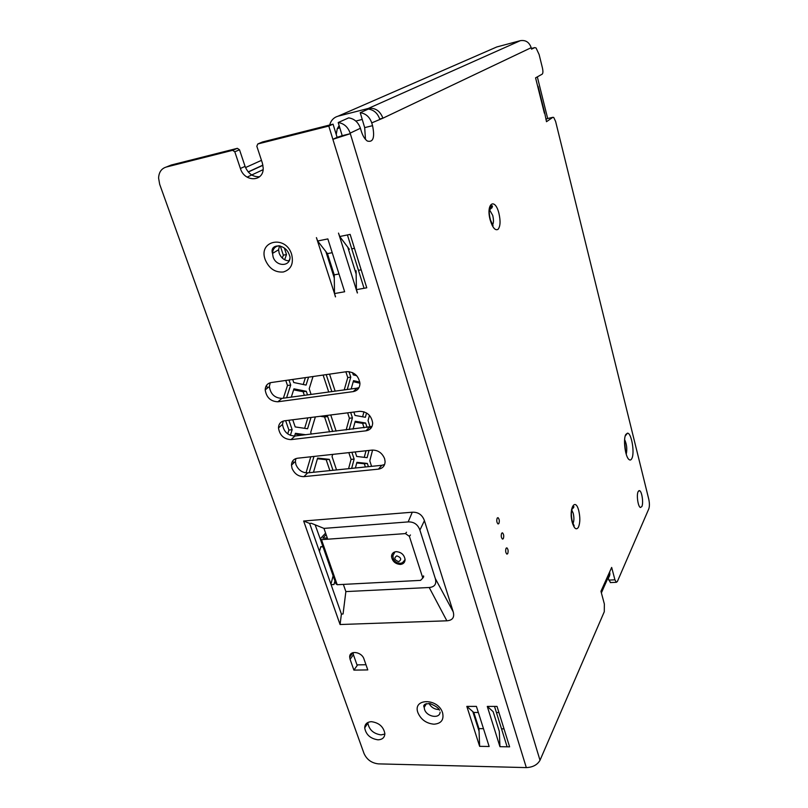 <?xml version="1.0" encoding="UTF-8"?>
<svg xmlns="http://www.w3.org/2000/svg" width="808" height="808" viewBox="0 0 808 808"><rect width="100%" height="100%" fill="white"/><g stroke="black" fill="none" stroke-linecap="round" stroke-linejoin="round"><path stroke-width="1.21" d="M335.431 296.879L334.502 293.567L344.642 291.759L327.846 238.916L317.635 240.996L316.423 237.623L335.542 296.799M332.219 252.682L327.462 253.621L317.635 240.996M262.044 142.157L257.803 143.965L328.795 126.058L332.876 139.319L350.319 133.684L350.157 133.128C347.945 126.967 343.956 123.442 338.199 122.543L348.662 117.867C354.338 118.746 358.257 122.21 360.408 128.26L361.257 131.098C362.782 135.926 364.812 139.239 367.337 141.036C373.205 142.632 374.952 137.512 372.559 125.664L371.741 122.887L382.931 118.18L379.679 118.988M537.593 85.971L535.573 77.851L542.198 74.154C543.057 73.316 543.138 71.255 542.441 67.983L539.118 54.52L536.068 47.975L534.755 47.611L531.543 49.147L531.179 47.692C529.26 42.198 525.644 39.855 520.332 40.673L496.779 46.965L338.057 116.18L368.256 108.464C375.144 107.525 380.043 110.767 382.931 118.18L531.179 47.692M357.449 292.91L356.429 289.648L356.086 270.771M349.369 249.308L339.724 236.512L338.512 233.098L357.338 292.991M361.166 269.821L358.449 270.326M356.429 289.648L366.761 287.799L350.137 234.391L339.724 236.512M354.47 248.309L351.743 248.844M257.803 143.965L256.833 146.248L262.388 163.135L263.196 168.024C263.741 182.093 244.42 182.335 240.4 168.478L234.795 151.783L232.613 150.318L166.196 167.064L171.235 165.024L237.36 148.329L239.522 149.783L245.066 166.377C248.117 173.68 252.965 177.134 259.61 176.72M371.983 426.493L294.971 436.027L291.021 439.623L365.963 430.816C370.226 430.058 372.468 427.442 372.67 422.988C371.387 415.484 367.044 411.595 359.641 411.322L284.487 420.806C280.679 421.513 278.679 423.887 278.477 427.917L282.507 424.402L283.204 421.079M291.021 439.623C283.861 439.219 279.679 435.32 278.477 427.917M269.347 386.557C270.539 394.132 274.74 398.081 281.952 398.384L277.881 401.778L353.237 391.607C357.51 390.759 359.742 388.072 359.944 383.517C358.651 375.791 354.257 371.832 346.763 371.66L271.195 382.548C267.397 383.325 265.398 385.759 265.196 389.87L269.347 386.557L270.266 382.739M277.881 401.778C270.63 401.465 266.408 397.496 265.196 389.87M378.407 469.145L303.879 476.639C298.455 476.619 294.516 473.862 292.052 468.367L291.476 465.135C291.668 461.176 293.678 458.873 297.485 458.227L372.215 450.086C378.033 450.066 382.164 452.924 384.608 458.671L385.103 461.57C384.901 465.933 382.669 468.458 378.407 469.145L381.881 465.297L307.707 472.862L303.879 476.639M476.407 706.394L489.153 746.501L479.639 746.34L466.822 706.394L476.407 706.394M377.942 739.815C370.377 738.653 365.963 734.674 364.701 727.877C364.842 724.311 366.822 722.261 370.63 721.736L371.549 721.695C379.134 722.817 383.568 726.796 384.861 733.614C384.648 737.583 382.346 739.653 377.942 739.815M453.207 611.828L424.422 520.665C422.301 514.817 418.251 511.999 412.282 512.211L303.636 521.009L340.077 624.523L446.864 620.807C452.561 620.362 454.672 617.373 453.207 611.828L435.3 578.508C436.764 583.992 434.734 586.992 429.21 587.507L345.864 591.587L343.067 613.989L341.4 614.06L309.626 523.422L311.322 523.281L323.957 528.392L408.171 521.907C413.928 521.726 417.837 524.453 419.897 530.078L435.3 578.508M353.025 652.611L353.419 654.722L350.086 659.318L349.692 657.156C349.207 649.975 361.752 651.581 363.994 659.045L367.781 669.913L353.894 670.115L357.621 664.873M350.086 659.318L353.894 670.115M497.031 706.414L487.285 706.404L499.95 746.683L509.616 746.845L497.031 706.414M338.199 122.543L342.208 135.683L350.319 133.684L540.007 760.278C537.391 764.843 532.825 767.287 526.321 767.6L378.386 763.873C371.65 763.106 366.862 759.651 364.024 753.51L159.661 184.254L158.59 178.033C158.903 172.215 161.438 168.559 166.196 167.064M294.971 436.027C287.84 435.643 283.689 431.765 282.507 424.402M359.035 387.598L356.964 388.163L353.237 391.607M281.952 398.384L356.964 388.163M384.618 464.529L381.881 465.297M307.707 472.862C302.303 472.852 298.384 470.104 295.95 464.64L295.375 461.429L295.9 458.58M472.811 711.606L479.063 731.149L478.962 728.624L473.801 712.464L466.822 706.394M499.95 746.683L499.314 731.371L493.143 711.656L499.314 731.371L493.143 711.656L487.285 706.404M356.136 273.932L347.773 247.187M325.836 251.541L334.28 277.962M353.419 654.722L357.197 665.479M384.861 734.048L381.033 734.886C373.498 733.745 369.115 729.786 367.862 723.019L367.882 722.483M168.852 165.993L171.235 165.024M262.428 141.996L333.058 124.159L337.098 137.34L342.208 135.683M338.986 273.973L334.239 274.861L327.462 253.621M334.502 293.567L334.239 274.861M547.359 118.594L545.915 119.402M540.007 760.278L604.283 611.737L604.354 603.98L600.95 591.284L611.666 567.428L614.928 579.811L616.352 582.305L617.362 581.518L648.804 508.848C649.622 506.384 649.602 503.152 648.753 499.162L555.621 121.473L553.732 117.453L552.864 117.312L546.491 121.695L544.632 112.635M498.94 712.545L496.425 712.535M504.03 728.877L501.516 728.846M483.487 728.675L478.962 728.624M479.639 746.34L479.063 731.149M478.336 712.474L473.801 712.464M424.806 704.364L425.382 705.394M428.998 703.445C431.26 707.424 434.603 709.454 439.007 709.555M279.517 245.844L278.598 249.763L279.164 253.156C281.154 258.055 284.466 260.631 289.113 260.873M273.367 247.662L272.549 249.096M608.192 577.568L608.858 580.104L610.686 582.578M303.636 521.009L309.626 523.422M641.865 506.525L640.431 507.505C638.037 506.899 636.32 494.961 638.138 491.577L639.562 490.648C641.936 491.345 643.633 503.051 641.865 506.525M625.806 434.472C622.998 439.007 625.19 456.641 628.917 459.459C630.048 460.419 631.008 460.136 631.795 458.591C634.947 453.096 631.503 432.785 627.473 433.169L625.806 434.472M625.735 452.46L624.523 441.431M372.559 125.664L364.681 127.624L360.227 112.696L368.367 109.06C373.882 109.898 377.659 113.241 379.72 119.099M364.681 127.624L365.489 139.37M362.236 119.433L355.813 121.048M360.227 112.696C365.812 113.554 369.65 116.948 371.741 122.887M339.754 127.664L337.239 128.815L336.239 134.542M337.239 128.815L339.128 125.604M329.684 125.008C330.987 120.372 333.785 117.433 338.057 116.18M603.101 586.507L603.354 588.365L601.394 592.931M609.636 571.963L609.878 573.791C609.798 576.346 608.606 578.235 606.273 579.437M526.321 767.6L332.876 139.319L337.098 137.34M328.795 126.058L333.058 124.159M341.4 614.06L340.077 624.523M323.957 528.392L327.705 539.209M343.37 584.396L345.864 591.587M402.738 562.398L405.091 559.722M394.95 551.874L392.941 555.631C393.052 560.318 395.385 562.873 399.97 563.277C402.182 563.327 403.889 561.974 405.071 559.227M626.23 454.237C627.321 449.187 626.786 444.309 624.614 439.603M332.997 470.286L329.3 459.358L326.159 459.691L329.866 470.599M329.3 459.358L317.605 458.086L313.474 472.276M326.159 459.691L317.413 458.752M282.315 258.075L283.345 255.177L280.315 246.036M332.694 431.543L327.695 416.585L324.584 416.979L329.583 431.916M324.584 416.979L320.402 416.272M323.109 375.064L328.725 392.011M307.515 394.9L306.293 391.294L303.121 391.729L293.627 389.85M304.646 428.321L307.838 417.857M303.121 391.729L304.343 395.334M368.408 466.671L367.357 463.459L364.337 463.772L365.388 466.974M364.337 463.772L356.742 462.954M344.218 389.9L347.753 377.578L345.875 371.791M362.61 416.787L363.974 411.777M359.934 383.214L353.237 381.679M348.571 468.691L351.076 459.419L348.834 452.642M346.147 429.947L349.399 418.251L347.632 412.837M306.081 472.71L310.787 456.783M302.586 435.128L295.162 434.098M333.128 575.811L330.926 584.184M320.726 546.865L323.018 546.824M303.242 384.497L305.404 377.619M364.267 457.338L365.994 450.773M367.064 427.462L365.62 423.018L362.63 423.382L364.065 427.816M362.63 423.382L354.985 422.099M283.366 398.192L287.486 385.487L285.759 380.447M285.648 420.655L288.911 430.058L287.709 433.886M331.815 391.587L326.2 374.619M313.009 376.518L309.201 388.799L311.09 394.415M331.341 268.771L332.431 269.185M355.197 451.945L356.681 456.449L367.115 457.671L369.004 450.44M365.62 423.018L355.217 421.251L353.056 429.129M367.983 430.321L367.61 429.149M369.448 415.352L368.044 420.594L370.62 428.553M284.648 259.762L286.497 254.55L284.386 248.167M306.293 391.294L293.961 388.83L291.304 397.112M292.738 419.766L295.203 426.927L307.585 428.755L311.009 417.463M372.579 450.056L369.791 460.843L371.589 466.347M290.365 435.361L292.153 429.664L288.89 420.251M329.543 374.144L335.148 391.133M347.248 389.486L350.763 377.154L348.975 371.609M292.708 379.447L293.748 382.517L306.081 385.083L308.555 377.164M315.15 524.836L320.736 540.289M349.197 429.583L352.44 417.877L350.662 412.454M330.745 414.969L336.128 431.139M352.551 372.609L353.288 374.892L356.712 375.71M334.249 275.518L333.401 275.195M351.642 468.377L354.136 459.096L351.894 452.308M332.674 454.399L332.048 456.611L336.542 469.923M305.788 434.744L295.415 433.3L294.556 436.067M309.191 472.71L313.969 456.439M304.374 472.559L307.767 472.852M292.809 460.812L293.607 463.105M322.958 546.663L320.776 546.693L319.463 551.48M331.118 584.729L333.997 584.517L334.926 580.962M367.357 463.459L356.914 462.327L355.399 467.994M289.83 258.812L288.951 260.883M353.874 412.05L354.975 415.423L365.378 417.281L366.539 412.949M359.823 382.093L353.53 380.639L351.177 388.951M286.598 397.758L290.708 385.022L288.981 379.982M266.489 385.406L267.428 388.093M327.695 416.585L323.523 415.878M315.352 416.908L310.726 432.32L311.322 434.088M331.098 584.669L333.997 584.517M288.911 430.058L292.153 429.664M286.497 254.55L283.345 255.177M350.763 377.154L347.753 377.578M352.44 417.877L349.399 418.251M354.136 459.096L351.076 459.419M290.708 385.022L287.486 385.487M356.984 664.883L365.974 664.731M357.257 665.388L357.075 664.883M248.288 172.023L262.943 165.276M247.117 177.134L263.095 169.67M326.109 534.583L322.907 538.077L327.28 537.987M337.199 584.719L420.544 580.376L422.715 578.164L422.574 577.326L409.383 536.34L405.444 533.593L321.483 539.653L320.221 538.825L325.594 533.108M321.493 539.653L337.199 584.709L335.916 583.8L320.463 539.522M400.384 564.438C395.314 563.994 392.355 561.358 391.526 556.53C391.668 553.652 393.233 552.036 396.203 551.662C401.273 552.086 404.242 554.722 405.091 559.56C404.939 562.459 403.374 564.085 400.384 564.438M507.121 746.804L494.516 706.414M364.055 288.284L347.41 234.946M506.091 548.248L506.869 547.834C508.192 549.218 508.464 551.177 507.697 553.702L506.909 554.126C505.586 552.733 505.313 550.773 506.091 548.248M497.223 518.029L498.011 517.655C499.374 519.11 499.657 521.089 498.849 523.584L498.061 523.968C496.698 522.513 496.415 520.534 497.223 518.029M501.677 533.209L502.465 532.815C503.808 534.24 504.081 536.199 503.293 538.714L502.505 539.118C501.162 537.694 500.879 535.724 501.677 533.209M350.157 133.128L360.408 128.26M232.613 150.318L237.36 148.329M234.795 151.783L239.522 149.783M417.928 712.727C420.978 719.635 426.341 723.463 433.997 724.2C441.249 723.584 444.107 719.787 442.582 712.808C438.219 697.92 412.292 698.031 417.928 712.727M265.186 259.62C269.003 268.509 275.053 272.639 283.325 271.993C291.062 269.569 293.829 263.681 291.637 254.338C285.759 234.643 257.944 240.511 265.186 259.62M531.381 48.49L534.755 47.611M546.955 118.695L552.864 117.312M425.422 703.98L424.18 707.404L424.543 709.404C426.644 716.868 439.754 719.191 440.118 712.111M278.972 245.753C274.932 246.41 272.781 248.955 272.528 253.409L273.094 256.843C275.993 266.852 290.456 266.994 290.022 256.924L289.214 254.591M614.928 579.811L608.858 580.104M412.282 512.211L408.171 521.907M537.724 86.486L544.38 113.221M240.4 168.478L245.066 166.377M572.306 522.635C574.286 528.765 576.326 530.311 578.427 527.25C580.174 522.968 580.285 517.443 578.75 510.686C575.276 496.718 568.418 508.979 572.306 522.635M490.274 220.281C492.648 227.806 495.243 230.825 498.031 229.351C500.394 226.392 500.677 220.998 498.889 213.191C494.809 196.819 485.618 203.879 490.274 220.281M572.943 523.655C574.114 521.049 574.205 517.575 573.226 513.252L571.731 509.989M573.316 508.091L572.892 506.788M491.941 207.888L490.89 205.686M492.193 225.432C493.668 223.594 493.839 220.251 492.729 215.423L489.466 209.666M368.256 108.464L520.332 40.673M446.864 620.807L429.21 587.507M398.718 561.671C401.849 559.5 401.223 557.56 396.809 555.854C393.678 558.025 394.314 559.964 398.718 561.671M424.422 520.665L419.897 530.078M369.559 427.169L365.963 430.816M625.655 452.137L624.513 441.754M248.177 171.902L262.913 165.115M261.479 160.348L245.511 167.569M405.444 533.593L406.505 532.23M409.383 536.34L410.444 534.977M423.584 575.892L422.574 577.326M349.692 657.156L352.985 652.622M616.352 582.305L610.303 582.588M538.057 86.254L544.703 112.948M364.701 727.877L367.862 723.019M572.943 524.604L574.185 525.826L572.468 522.21C570.711 514.757 571.084 509.515 573.589 506.485C574.417 506.656 573.751 507.596 571.579 509.303M492.143 225.341L493.052 225.674L490.506 220.049C488.456 212.282 488.961 207.494 492.011 205.666C493.062 206.192 492.264 207.565 489.638 209.767L489.456 209.807M603.354 588.365L609.878 573.791M291.476 465.135L295.375 461.429M639.562 490.648L638.785 490.709M278.598 249.763L272.528 253.409C269.276 243.551 284.931 243.279 288.921 253.964M625.19 436.067L627.473 433.169M426.442 703.616L424.18 707.404C422.826 704.98 424.786 703.707 430.078 703.596C435.865 706.081 438.996 708.293 439.471 710.232M547.683 118.523L537.33 76.871M392.597 555.136L391.526 556.53M423.725 576.72L422.715 578.164"/></g></svg>

